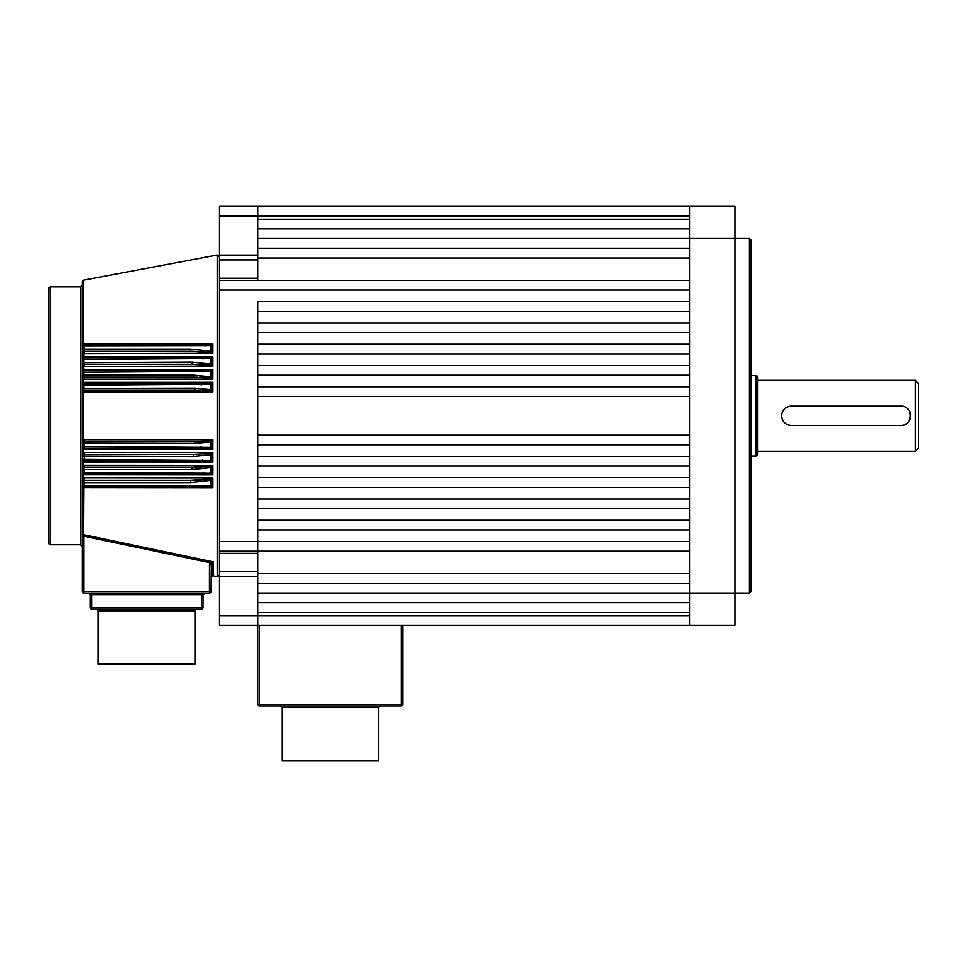 <?xml version="1.0" encoding="UTF-8"?>
<svg xmlns="http://www.w3.org/2000/svg" width="967" height="967" viewBox="0 0 967 967"><rect width="100%" height="100%" fill="white"/><g stroke="black" fill="none" stroke-linecap="round" stroke-linejoin="round"><path stroke-width="1.45" d="M282.038 707.518L378.738 707.518L378.738 760.703L282.038 760.703L282.038 707.518L280.43 705.91M402.913 625.323L402.913 704.302A1.608 1.608 0 0 1 401.305 705.91L259.482 705.91A1.608 1.608 0 0 1 257.863 704.302L257.863 612.437L689.797 612.437M749.425 238.523L751.033 240.142L751.033 591.478L749.425 593.097L749.425 238.523L734.92 238.523L734.92 625.323L689.797 625.323L689.797 593.097L257.863 593.097L257.863 602.767L689.797 602.767M689.797 228.853L257.863 228.853L257.863 238.523L689.797 238.523L689.797 593.097L749.425 593.097M689.797 206.297L734.92 206.297L734.92 238.523L689.797 238.523L689.797 206.297L257.863 206.297L257.863 215.967L257.863 206.297L219.183 206.297L219.183 255.083L257.863 255.083L257.863 280.43L689.797 280.43M918.65 383.573L918.65 448.047L915.423 451.263L915.423 380.357L918.65 383.573M790.97 406.152A9.67 9.67 0 0 0 784.491 408.968M782.424 412.039A9.67 9.67 0 0 0 781.844 413.912M781.662 415.81C782.23 409.935 785.446 406.708 791.332 406.14L900.918 406.14C913.38 405.536 913.416 426.072 900.918 425.48L791.332 425.48C785.446 424.912 782.23 421.685 781.662 415.81M757.487 454.49L757.487 377.13A1.608 1.608 0 0 0 755.868 375.522L755.868 456.098A1.608 1.608 0 0 0 757.487 454.49L757.487 451.263L915.423 451.263M751.033 456.098L755.868 456.098M751.033 375.522L755.868 375.522M757.487 377.13L757.487 451.263M757.487 380.357L915.423 380.357M901.28 425.468A9.67 9.67 0 0 0 904.641 424.743M904.665 424.731A9.67 9.67 0 0 0 907.759 422.639M909.826 419.581A9.67 9.67 0 0 0 910.406 417.696M910.588 415.846A9.67 9.67 0 0 0 910.406 413.912M910.394 413.864A9.67 9.67 0 0 0 908.956 410.431M908.944 410.407A9.67 9.67 0 0 0 907.759 408.968M904.121 406.684A9.67 9.67 0 0 0 902.815 406.321M902.755 406.309A9.67 9.67 0 0 0 901.462 406.152M782.11 418.735A9.67 9.67 0 0 0 784.491 422.639M788.129 424.936A9.67 9.67 0 0 0 789.435 425.299M789.495 425.311A9.67 9.67 0 0 0 790.788 425.468M689.797 248.193L257.863 248.193L257.863 258.02L689.797 258.02M689.797 551.19L257.863 551.19L257.863 553.366L219.183 553.366L219.183 290.1L689.797 290.1L689.797 301.704L257.863 301.704L257.863 573.6L689.797 573.6M689.797 311.374L689.797 322.978L257.863 322.978L257.863 311.374L689.797 311.374M689.797 332.648L689.797 344.252L257.863 344.252L257.863 332.648L689.797 332.648M689.797 353.922L689.797 365.526L257.863 365.526L257.863 353.922L689.797 353.922M689.797 375.196L689.797 386.8L257.863 386.8L257.863 375.196L689.797 375.196M689.797 396.47L689.797 435.15L257.863 435.15L257.863 396.47L689.797 396.47M689.797 444.82L689.797 456.424L257.863 456.424L257.863 444.82L689.797 444.82M689.797 466.094L689.797 477.698L257.863 477.698L257.863 466.094L689.797 466.094M689.797 487.368L689.797 498.972L257.863 498.972L257.863 487.368L689.797 487.368M689.797 508.642L689.797 520.246L257.863 520.246L257.863 508.642L689.797 508.642M219.183 541.52L257.863 541.52L257.863 529.916L689.797 529.916L689.797 541.52L257.863 541.52L257.863 551.19L219.183 551.19M689.797 583.427L257.863 583.427L257.863 573.6M257.863 258.02L257.863 280.43L219.183 280.43L219.183 278.254L257.863 278.254M689.797 219.183L257.863 219.183L257.863 215.967L257.863 255.083M689.797 625.323L219.183 625.323L219.183 571.702L257.863 571.702L257.863 576.537L219.183 576.537M257.863 553.366L257.863 571.702M219.183 615.653L257.863 615.653L257.863 576.537M689.797 615.653L257.863 615.653L257.863 625.323M219.183 553.366L219.183 571.702M219.183 290.1L219.183 280.43M257.863 259.918L219.183 259.918L219.183 278.254M219.183 259.918L219.183 255.083M212.269 452.81L210.588 454.804L193.448 456.509L82.195 456.098A1.608 1.608 0 0 1 83.803 454.49L193.448 454.49L211.604 453.475L212.559 452.52L212.559 462.093L84.105 462.008L82.195 459.325L82.195 443.212A1.608 1.608 0 0 1 83.803 441.593L194.85 441.593L211.604 440.698L210.588 442.004L194.85 443.49L82.195 443.212L82.195 388.408L194.85 388.13L210.588 389.616L210.588 384.237L82.195 385.192L82.195 375.522L83.803 375.111L193.448 375.111L210.588 376.816L210.588 371.364L82.195 372.295L82.195 362.625L192.046 362.081L210.588 364.027L210.588 358.467L82.195 359.398L82.195 349.728A1.608 0.665 0 0 1 83.803 349.063L190.644 349.063L210.588 351.251L210.588 345.57L83.803 345.799A1.608 0.701 180 0 0 82.195 346.512L82.195 281.772L83.513 280.188L83.513 344.179L212.559 343.998L210.588 345.57M84.105 439.707L83.803 441.593L82.195 443.212L84.105 439.707L212.559 439.743L211.604 440.698L194.85 441.593L194.85 443.49M211.422 344.808L211.604 352.617L190.644 351.347L83.803 351.347A1.608 1.608 0 0 1 82.195 349.728L82.195 346.512L83.513 344.179L82.195 346.476A1.608 1.608 0 0 1 83.803 344.893L208.413 344.856M212.559 343.998L212.559 353.571L211.604 352.617L206.406 352.012M211.422 357.645L211.604 365.381L192.046 364.233L83.803 364.233A1.608 1.608 0 0 1 82.195 362.625L82.195 359.398L84.105 356.871L212.559 356.763L210.588 358.467M212.559 356.763L212.559 366.336L211.604 365.381L206.769 364.837M211.422 370.47L211.604 378.145L193.448 377.13L83.803 377.13A1.608 1.608 0 0 1 82.195 375.522L82.195 372.295L84.105 369.612L212.559 369.527L210.588 371.364M212.559 369.527L212.559 379.1L211.604 378.145L207.131 377.65M211.422 383.295L211.604 390.922L194.85 390.027L83.803 390.027A1.608 1.608 0 0 1 82.195 388.408L82.195 385.192L84.105 382.352L212.559 382.291L210.588 384.237M212.559 382.291L212.559 391.877L211.604 390.922M211.422 440.904L211.592 448.47L83.803 448.047A1.608 1.608 0 0 1 82.195 446.428L210.588 447.383L210.588 442.004M212.269 440.045L211.604 440.698M212.559 439.743L212.559 449.329L211.592 448.47L206.781 448.144M211.422 453.68L211.592 461.283L83.803 460.933A1.608 1.608 0 0 1 82.195 459.325L210.588 460.256L210.588 454.804M212.559 462.093L209.283 461.102M211.422 466.457L211.58 474.096L83.803 473.83A1.608 1.608 0 0 1 82.195 472.222L82.195 468.995A1.608 1.608 0 0 1 83.803 467.387L192.046 467.387L211.604 466.239L210.588 467.593L192.046 469.539L83.803 469.539L82.195 468.995L82.243 459.736M84.105 465.2L83.803 467.387L82.195 468.995L84.105 465.2L212.559 465.284L211.604 466.239M212.559 465.284L212.559 474.857L211.435 474.084M211.422 479.233L211.422 486.812L212.559 487.622L84.105 487.501L82.195 485.108L82.195 481.892A1.608 1.608 0 0 1 83.803 480.273L190.644 480.273L211.604 479.003L210.588 480.369L190.644 482.557L83.803 482.557A1.608 0.665 180 0 1 82.195 481.892L82.195 472.222L210.588 473.153L210.588 467.593M212.269 478.339L211.604 479.003L212.559 478.049L212.559 487.622M209.513 564.68L210.069 562.721L83.803 536.189L83.803 591.478L209.513 591.478L209.513 564.68L211.132 564.68L211.398 563.556L211.132 591.478A1.608 1.608 0 0 1 209.513 593.097L83.803 593.097A1.608 1.608 0 0 1 82.195 591.478L82.195 485.108A1.608 0.701 0 0 0 83.803 485.821L210.588 486.05L210.588 480.369M212.74 562.032L211.398 563.556L210.069 562.721L212.74 562.032M48.35 543.128L48.35 288.492L49.958 286.873L49.958 544.747L48.35 543.128M82.944 389.774L83.803 390.027A1.608 1.608 0 0 1 82.195 388.408L84.105 391.913L82.437 389.254M98.308 610.818L195.008 610.818L195.008 664.003L98.308 664.003L98.308 610.818L96.7 609.21M212.559 449.329L84.105 449.268L82.388 447.189M212.559 474.857L84.105 474.749L82.195 472.222L82.195 456.098L83.513 452.508L212.559 452.52M84.105 477.94L83.803 480.273L82.195 481.892L84.105 477.94L212.559 478.049M83.513 536.093L82.195 534.207L83.513 534.703L83.803 536.189L84.105 534.799L213.042 561.827L213.042 575.824L217.273 576.622L217.273 254.998L219.183 256.581M212.269 353.281L84.105 353.68L82.413 350.55M212.269 366.046L84.105 366.42L82.352 363.314M212.559 379.1L84.105 379.173L82.425 376.344M212.559 391.877L84.105 391.913L83.803 390.027L83.803 383.573L211.592 383.15M82.195 415.81L82.195 446.428L83.803 448.047A1.608 1.608 0 0 1 82.195 446.428L82.195 446.428M82.425 481.07L82.195 546.355L80.587 544.747L80.587 286.873L82.195 285.265M211.507 486.909L83.803 486.727A1.608 1.608 0 0 1 82.195 485.108L82.243 485.531M84.105 369.612L83.803 370.687L211.592 370.337M84.105 356.871L83.803 357.79L211.58 357.524M90.257 607.602L90.257 594.705L88.638 593.097L91.865 594.705L91.865 607.602L201.462 607.602L201.462 594.705L204.678 593.097L203.07 594.705L203.07 607.602A1.608 1.608 0 0 1 201.462 609.21L91.865 609.21A1.608 1.608 0 0 1 90.257 607.602A1.608 1.608 0 0 0 91.865 609.21L91.865 607.602L90.257 607.602M83.513 357.814L82.195 359.398A1.608 1.608 0 0 1 83.803 357.79L83.803 351.347A1.608 1.608 0 0 1 82.195 349.728L82.231 350.054M84.105 344.119L82.195 346.512A1.608 1.608 0 0 1 83.803 344.893L84.105 353.68M82.243 371.884L82.195 372.295A1.608 1.608 0 0 1 83.803 370.687L83.513 364.208L82.195 362.625L83.803 364.233L83.803 357.79A1.608 1.608 0 0 0 82.195 359.398L82.292 358.854M82.437 358.068L82.255 358.697M84.105 379.173L83.803 377.13A1.608 1.608 0 0 1 82.195 375.522L83.513 377.106L83.513 383.609L82.195 385.192A1.608 1.608 0 0 1 83.803 383.573L83.513 383.609M82.268 384.697L82.195 385.192A1.608 1.608 0 0 1 83.803 383.573L84.105 382.352M82.231 442.85L83.513 441.629L83.513 391.865M83.513 460.908L83.803 460.933A1.608 1.608 0 0 1 82.195 459.325L83.513 461.948L82.195 459.325M83.513 448.011L83.513 454.514L82.425 455.264M82.195 472.222L83.803 473.83A1.608 1.608 0 0 1 82.195 472.222L82.195 472.222M83.513 461.948L83.513 467.412M82.691 466.227L82.425 467.025M83.513 534.703L83.803 486.727A1.608 1.608 0 0 1 82.195 485.108L83.44 486.679M82.207 534.28L82.304 534.884M206.394 479.608L204.182 479.777M201.547 479.958L195.963 480.2M195.382 480.212L190.644 480.273L190.644 482.557M205.596 486.727L207.446 486.739M83.513 473.806L83.513 480.309M84.105 487.501L83.803 480.273M84.105 474.749L83.803 467.387M84.105 452.447L84.105 462.008M84.105 449.268L83.803 441.593M84.105 366.42L83.803 364.233A1.608 1.608 0 0 1 82.195 362.625L82.231 362.963M190.644 349.063L190.644 351.347L195.793 351.42M195.975 351.42L204.17 351.843M208.34 344.856L207.47 344.881M192.046 362.081L192.046 364.233L196.881 364.305M198.815 364.366L204.605 364.668M211.362 357.548L207.82 357.73M207.687 357.742L203.868 357.79L203.868 358.83M193.448 375.111L193.448 377.13L197.981 377.19M199.504 377.227L205.064 377.505M209.223 370.518L207.023 370.615M194.85 388.13L194.85 390.027L199.045 390.076M206.636 383.476L201.1 383.573L201.1 384.878M201.1 446.742L201.1 448.047L206.346 448.132M207.059 453.97L205.173 454.115M197.957 454.43L193.448 454.49L193.448 456.509M206.708 466.795L204.605 466.952M201.716 467.134L192.046 467.387L192.046 469.539M201.68 594.113L203.179 594.113M203.505 593.206L202.405 593.569M205.246 344.893L205.246 345.799M211.422 352.387L210.588 351.251M211.422 365.163L210.588 364.027M202.49 370.687L202.49 371.848M211.422 377.94L210.588 376.816M211.422 390.716L210.588 389.616M211.422 448.325L210.588 447.383M211.422 461.15L210.588 460.256M202.49 460.933L202.49 459.772M211.422 473.975L210.588 473.153M203.868 473.83L203.868 472.79M211.422 486.812L210.588 486.05M205.246 486.727L205.246 485.821M259.482 625.323L259.482 704.302L401.305 704.302L401.305 625.323M259.482 705.91A1.608 1.608 0 0 1 257.863 704.302L259.482 704.302L259.482 705.91M401.305 705.91L401.305 704.302L402.913 704.302A1.608 1.608 0 0 1 401.305 705.91M689.797 215.967L219.183 215.967M83.803 377.13L83.803 370.687A1.608 1.608 0 0 0 82.195 372.295L82.195 372.295M201.462 594.705L90.257 594.705M82.195 591.478L83.803 591.478L83.803 593.097A1.608 1.608 0 0 1 82.195 591.478M209.513 593.097L209.513 591.478L211.132 591.478A1.608 1.608 0 0 1 209.513 593.097M201.462 609.21L201.462 607.602L203.07 607.602A1.608 1.608 0 0 1 201.462 609.21M378.738 707.518L380.357 705.91M213.042 575.824L211.132 577.408M195.008 610.818L196.627 609.21M217.273 576.622L219.183 575.039M80.587 544.747L49.958 544.747M83.513 280.188L217.273 254.998M80.587 286.873L49.958 286.873M88.638 593.097L89.254 593.218L88.638 593.097"/></g></svg>
